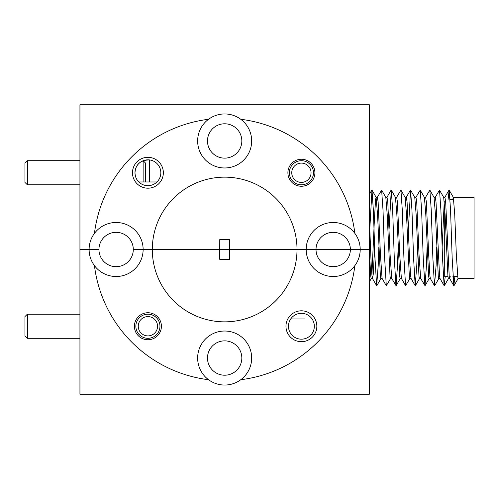<?xml version="1.0" encoding="UTF-8"?>
<svg xmlns="http://www.w3.org/2000/svg" width="499" height="499" viewBox="0 0 499 499"><rect width="100%" height="100%" fill="white"/><g stroke="black" fill="none" stroke-linecap="round" stroke-linejoin="round"><path stroke-width="0.75" d="M27.364 338.303L24.95 335.896L24.95 316.597L27.364 314.189L27.364 338.303L79.94 338.303M27.364 184.811L24.95 182.403L24.95 163.104L27.364 160.697L27.364 184.811L79.94 184.811M143.169 160.728L145.546 163.104L145.546 181.967C147.617 181.967 147.617 181.967 145.546 181.967C147.617 181.967 147.617 181.967 145.546 181.967L149.407 181.967L149.407 159.911C140.387 160.129 135.578 164.408 134.98 172.754C135.173 176.702 136.458 179.771 138.841 181.967L156.979 181.967M143.132 181.967L143.132 160.74M291.753 172.754A9.649 9.649 0 0 0 301.402 182.403A9.649 9.649 0 0 0 311.052 172.754A9.649 9.649 0 0 0 301.402 163.104A9.649 9.649 0 0 0 291.753 172.754M313.459 172.754A12.057 12.057 0 0 1 301.402 184.811A12.057 12.057 0 0 1 289.345 172.754A12.057 12.057 0 0 1 301.402 160.697A12.057 12.057 0 0 1 313.459 172.754M138.26 326.246A9.649 9.649 0 0 0 147.91 335.896A9.649 9.649 0 0 0 157.559 326.246A9.649 9.649 0 0 0 147.91 316.597A9.649 9.649 0 0 0 138.26 326.246M159.967 326.246A12.057 12.057 0 0 1 147.91 338.303A12.057 12.057 0 0 1 135.853 326.246A12.057 12.057 0 0 1 147.91 314.189A12.057 12.057 0 0 1 159.967 326.246M161.414 326.246A13.504 13.504 0 0 0 147.91 312.742A13.504 13.504 0 0 0 134.406 326.246A13.504 13.504 0 0 0 147.91 339.75A13.504 13.504 0 0 0 161.414 326.246M316.84 326.246A15.438 15.438 0 0 0 301.402 310.808A15.438 15.438 0 0 0 285.964 326.246A15.438 15.438 0 0 0 301.402 341.684A15.438 15.438 0 0 0 316.84 326.246M314.333 326.246A12.93 12.93 0 0 0 301.402 313.316A12.93 12.93 0 0 0 288.472 326.246A12.93 12.93 0 0 0 301.402 339.177A12.93 12.93 0 0 0 314.333 326.246M219.76 259.343L219.735 249.5L229.577 249.5L229.577 259.343L219.735 259.343L219.735 249.5L133.295 249.5A17.172 17.172 0 0 1 116.117 266.672A17.172 17.172 0 0 1 98.945 249.5L89.109 249.5A27.015 27.015 0 0 0 94.442 265.618A131.206 131.206 0 0 0 208.538 379.714A27.015 27.015 0 0 1 224.656 331.024A27.015 27.015 0 0 1 240.774 379.714A131.206 131.206 0 0 0 354.87 265.618A27.015 27.015 0 0 0 360.203 249.5L350.367 249.5A17.172 17.172 0 0 1 333.189 266.672A17.172 17.172 0 0 1 316.017 249.5L229.552 249.5L229.552 259.343M304.54 318.961L290.724 318.961M207.484 358.033A17.172 17.172 0 0 1 224.656 340.861A17.172 17.172 0 0 1 241.828 358.033A17.172 17.172 0 0 1 224.656 375.211A17.172 17.172 0 0 1 207.484 358.033M369.372 394.216L369.372 249.5L360.203 249.5L369.372 249.5L369.372 104.784L79.94 104.784L79.94 249.5L89.109 249.5L79.94 249.5L79.94 394.216L369.372 394.216M94.442 233.382A27.015 27.015 0 0 1 143.132 249.5L152.301 249.5A72.355 72.355 0 0 0 224.656 321.855A72.355 72.355 0 0 0 297.011 249.5L360.203 249.5A27.015 27.015 0 0 0 354.87 233.382A131.206 131.206 0 0 0 240.774 119.286A27.015 27.015 0 0 0 208.538 119.286A131.206 131.206 0 0 0 94.442 233.382A27.015 27.015 0 0 0 89.109 249.5L98.945 249.5A17.172 17.172 0 0 1 116.117 232.328A17.172 17.172 0 0 1 133.295 249.5L143.132 249.5A27.015 27.015 0 0 1 94.442 265.618M208.538 379.714A27.015 27.015 0 0 0 240.774 379.714M354.87 265.618A27.015 27.015 0 0 1 306.18 249.5A27.015 27.015 0 0 1 354.87 233.382M314.906 172.754A13.504 13.504 0 0 0 301.402 159.25A13.504 13.504 0 0 0 287.898 172.754A13.504 13.504 0 0 0 301.402 186.258A13.504 13.504 0 0 0 314.906 172.754M163.348 172.754A15.438 15.438 0 0 0 147.91 157.316A15.438 15.438 0 0 0 132.472 172.754A15.438 15.438 0 0 0 147.91 188.192A15.438 15.438 0 0 0 163.348 172.754M160.834 172.754A12.93 12.93 0 0 0 147.91 159.823A12.93 12.93 0 0 0 134.98 172.754A12.93 12.93 0 0 0 147.91 185.684A12.93 12.93 0 0 0 160.834 172.754M240.774 119.286A27.015 27.015 0 0 1 224.656 167.976A27.015 27.015 0 0 1 208.538 119.286M207.484 140.968A17.172 17.172 0 0 1 224.656 123.789A17.172 17.172 0 0 1 241.828 140.968A17.172 17.172 0 0 1 224.656 158.139A17.172 17.172 0 0 1 207.484 140.968M444.721 207.135L444.721 276.515L447.965 276.515M449.686 278.567L448.295 278.386L447.909 276.022L445.077 214.402L443.698 197.367L439.513 190.119L440.904 210.216L442.513 257.877L444.122 285.584L445.251 276.515M443.655 197.28L444.902 197.28L445.657 201.864L449.206 276.022L449.643 278.492L453.828 285.727L454.895 276.515M453.298 197.28L474.05 197.28L474.05 278.567L457.945 278.386L456.336 254.864L454.726 214.402L453.348 197.367L452.786 199.332M372.504 278.567L371.113 278.386L370.726 276.022L369.372 251.265L369.372 281.891L371.343 278.479M369.372 218.525C370.314 239.564 371.075 267.988 372.023 276.022L372.547 278.567L373.296 273.982L374.624 246.83M382.153 278.567L380.762 278.386L380.375 276.022L377.543 214.402L376.071 197.28L375.547 199.825L374.331 220.982L371.911 274.912M376.121 197.28L377.369 197.28L378.123 201.864L380.456 254.864L382.059 278.386L386.295 285.727L390.636 278.479M391.796 278.567L390.411 278.386L390.018 276.022L387.193 214.402L385.814 197.367L381.623 190.119L383.02 210.216L384.629 257.877L386.295 285.727M385.764 197.28L387.018 197.28L387.767 201.864L390.099 254.864L391.709 278.386L396.094 285.721L397.491 265.63L398.146 246.862M401.446 278.567L400.055 278.386L399.668 276.022L396.842 214.402L395.464 197.367L391.272 190.119L392.669 210.216L394.272 257.877L395.944 285.727M395.414 197.28L396.668 197.28L397.416 201.864L399.749 254.864L401.358 278.386L405.587 285.727L409.935 278.479M411.095 278.567L409.704 278.386L409.317 276.022L406.492 214.402L405.107 197.367L400.922 190.119L402.313 210.216L403.922 257.877L405.587 285.727M405.063 197.28L406.317 197.28L407.065 201.864L409.398 254.864L410.615 276.022L411.139 278.567M420.744 278.567L419.353 278.386L418.967 276.022L416.135 214.402L414.756 197.367L410.571 190.119L411.962 210.216L413.571 257.877L415.18 285.584L416.784 265.63L417.438 246.862M414.706 197.28L415.96 197.28L416.709 201.864L419.041 254.864L420.651 278.386L425.042 285.721L426.433 265.63L427.088 246.862M430.388 278.567L429.003 278.386L428.61 276.022L425.784 214.402L424.406 197.367L420.214 190.119L421.611 210.216L423.221 257.877L424.886 285.727M424.356 197.28L425.61 197.28L426.358 201.864L428.691 254.864L429.913 276.022L430.431 278.567M440.037 278.567L438.646 278.386L438.259 276.022L435.434 214.402L434.049 197.367L429.864 190.119L431.255 210.216L432.864 257.877L434.473 285.584L436.082 265.63L436.731 246.862M434.005 197.28L435.259 197.28L436.007 201.864L439.557 276.022L439.993 278.492L444.179 285.727M442.158 246.83L444.272 200.935M449.73 278.567L450.223 276.515M369.796 229.016L371.98 190.119L373.371 210.216L374.98 257.877L376.645 285.727L378.198 265.63L378.847 246.862M377.281 197.355L381.623 190.119M389.095 229.016L391.272 190.119M396.58 197.355L400.922 190.119M408.388 229.016L410.571 190.119M415.873 197.355L420.214 190.119M425.522 197.355L429.864 190.119M435.172 197.355L439.513 190.119M448.114 199.332L449.156 190.119L450.553 210.216L452.163 257.877L453.828 285.727M350.367 249.5L316.017 249.5A17.172 17.172 0 0 1 333.189 232.328A17.172 17.172 0 0 1 350.367 249.5M219.735 239.657L229.577 239.657L229.577 249.5L297.011 249.5A72.355 72.355 0 0 0 224.656 177.145A72.355 72.355 0 0 0 152.301 249.5L219.76 249.5L219.76 239.657L219.735 249.5L229.552 249.5L229.552 239.657M27.364 314.189L79.94 314.189M27.364 160.697L79.94 160.697M452.936 276.515L457.608 276.515M376.165 197.367L371.98 190.119M380.993 278.479L376.801 285.721M400.285 278.479L396.094 285.721M419.578 278.479L415.393 285.721M429.227 278.479L425.042 285.721M438.877 278.479L434.685 285.721M448.526 278.479L444.335 285.721M453.348 197.367L449.156 190.119M458.169 278.479L453.984 285.721M371.824 190.113L369.372 194.361M376.645 285.727L372.46 278.492M391.116 190.113L386.931 197.355M410.415 190.113L406.23 197.355M415.237 285.727L411.051 278.492M434.535 285.727L430.344 278.492M449.006 190.113L444.815 197.355M450.073 199.332L453.747 199.332"/></g></svg>
